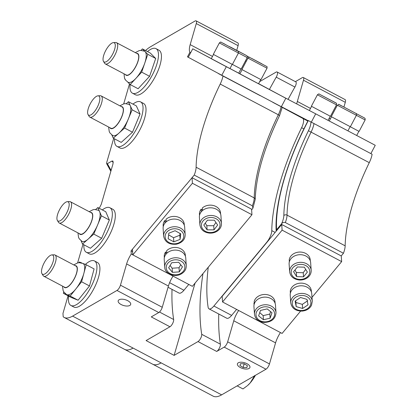 <?xml version="1.0" encoding="UTF-8"?>
<svg xmlns="http://www.w3.org/2000/svg" width="417" height="417" viewBox="0 0 417 417"><rect width="100%" height="100%" fill="white"/><g stroke="black" fill="none" stroke-linecap="round" stroke-linejoin="round"><path stroke-width="0.63" d="M103.479 61.377L104.636 63.264A11.999 4.326 -62.1 0 0 105.308 63.921A11.999 4.326 -62.1 0 0 106.121 64.114A11.999 4.326 -62.1 0 0 115.248 54.33A11.999 4.326 -62.1 0 0 116.525 42.701A11.999 4.326 -62.1 0 0 115.712 42.513A11.999 4.326 -62.1 0 0 115.603 42.513L113.393 42.623A10.847 3.909 117.9 0 1 113.492 42.623A10.847 3.909 117.9 0 1 112.554 54.314A10.847 3.909 117.9 0 1 103.479 61.377A10.847 3.909 117.9 0 1 105.704 50.556A10.847 3.909 117.9 0 1 113.393 42.623M116.525 42.701L137.537 53.809A11.999 4.326 117.9 0 1 136.26 65.433A11.999 4.326 117.9 0 1 127.133 75.216A11.999 4.326 117.9 0 1 126.32 75.024L105.308 63.921M41.95 273.672L43.102 275.559A11.999 4.326 -62.1 0 0 43.78 276.216A11.999 4.326 -62.1 0 0 52.865 268.261A11.999 4.326 -62.1 0 0 54.992 254.995A11.999 4.326 -62.1 0 0 54.069 254.808L51.859 254.917A10.847 3.909 117.9 0 1 50.77 267.078A10.847 3.909 117.9 0 1 41.95 273.672A10.847 3.909 117.9 0 1 44.171 262.851A10.847 3.909 117.9 0 1 51.859 254.917M54.992 254.995L76.003 266.103A11.999 4.326 117.9 0 1 74.221 278.733A11.999 4.326 117.9 0 1 64.791 287.318L43.78 276.216M255.402 375.326A17.999 6.484 117.9 0 1 250.174 382.942L254.724 375.54M250.174 382.942A17.999 6.484 117.9 0 1 247.609 385.496L250.174 382.942M237.164 385.876L242.97 388.941L247.245 385.803M57.379 220.437L58.531 222.324A11.999 4.326 -62.1 0 0 59.209 222.98A11.999 4.326 -62.1 0 0 66.376 218.06A11.999 4.326 -62.1 0 0 71.542 205.836A11.999 4.326 -62.1 0 0 70.421 201.76A11.999 4.326 -62.1 0 0 69.498 201.573L67.288 201.682A10.847 3.909 117.9 0 1 69.133 205.539A10.847 3.909 117.9 0 1 63.827 217.424A10.847 3.909 117.9 0 1 57.379 220.437A10.847 3.909 117.9 0 1 59.6 209.615A10.847 3.909 117.9 0 1 67.288 201.682M70.421 201.76L91.432 212.863A11.999 4.326 117.9 0 1 89.65 225.493A11.999 4.326 117.9 0 1 80.22 234.083L59.209 222.98M88.06 114.581L89.212 116.468A11.999 4.326 -62.1 0 0 89.89 117.125A11.999 4.326 -62.1 0 0 96.88 112.449A11.999 4.326 -62.1 0 0 102.165 100.45A11.999 4.326 -62.1 0 0 101.102 95.905A11.999 4.326 -62.1 0 0 100.179 95.717L97.969 95.827A10.847 3.909 117.9 0 1 99.762 100.106A10.847 3.909 117.9 0 1 94.346 111.772A10.847 3.909 117.9 0 1 88.06 114.581A10.847 3.909 117.9 0 1 90.28 103.76A10.847 3.909 117.9 0 1 97.969 95.827M101.102 95.905L122.113 107.013A11.999 4.326 117.9 0 1 120.331 119.643A11.999 4.326 117.9 0 1 110.901 128.233L89.89 117.125M276.19 231.154L276.565 229.809L281.527 223.825C282.481 222.569 283.748 222.141 285.322 222.537L343.441 253.255A14.59 5.259 -62.1 0 0 345.156 245.832A116.859 42.107 117.9 0 1 369.269 162.656A14.59 5.259 -62.1 0 0 372.1 154.254L308.299 120.555M343.441 253.255L341.221 255.929M152.909 364.312L213.155 396.15A38.4 13.834 -62.1 0 0 221.63 394.857L265.989 369.207A4.608 1.663 -62.1 0 0 269.471 363.932L275.574 342.868A14.59 5.259 117.9 0 1 280.464 332.578M343.921 107.049L345.292 102.316A4.608 1.663 -62.1 0 0 345.104 99.6L303.295 77.505A4.608 1.663 117.9 0 1 303.487 80.226L297.331 101.461A14.59 5.259 -62.1 0 0 296.753 103.906M119.877 105.829L123.745 103.869L125.288 103.614L129.088 104.406A17.592 6.338 117.9 0 1 130.286 105.756A17.592 6.338 117.9 0 1 128.358 118.918A17.592 6.338 117.9 0 1 118.944 133.122A17.592 6.338 117.9 0 1 114.321 135.76A17.592 6.338 117.9 0 1 112.647 135.515L109.874 132.867L109.212 131.454L108.639 127.034M126.325 103.619L128.431 101.722L132.142 109.796L124.579 128.04L113.309 138.204L111.845 135.019M128.431 101.722L136.349 105.902L140.06 113.982L132.497 132.225L121.227 142.39L113.309 138.204M140.06 113.982L132.142 109.796M132.497 132.225L124.579 128.04M89.196 211.68L93.064 209.72L94.607 209.47L98.407 210.262A17.592 6.338 117.9 0 1 99.642 211.695A17.592 6.338 117.9 0 1 97.599 224.961A17.592 6.338 117.9 0 1 88.149 239.082A17.592 6.338 117.9 0 1 83.551 241.625A17.592 6.338 117.9 0 1 81.967 241.37L79.199 238.717L78.532 237.309L77.958 232.889M95.691 209.475L97.849 207.562L101.43 215.834L93.768 234.088L82.524 244.07L81.133 240.849M97.849 207.562L105.767 211.742L109.348 220.02L101.685 238.274L90.442 248.256L82.524 244.07M109.348 220.02L101.43 215.834M101.685 238.274L93.768 234.088M140.555 101.873L143.537 103.447A25.192 9.075 117.9 0 1 139.789 129.963A25.192 9.075 117.9 0 1 119.992 147.993L117.015 146.419A25.192 9.075 -62.1 0 0 136.812 128.389A25.192 9.075 -62.1 0 0 140.555 101.873A25.192 9.075 -62.1 0 0 137.579 101.639A25.192 9.075 -62.1 0 0 132.955 104.114M114.581 138.882A25.192 9.075 -62.1 0 0 117.015 146.419M192.409 183.261L132.83 254.87L192.373 286.333L251.951 214.729L192.409 183.261L192.044 177.705L194.228 175.077L252.342 205.79L252.91 208.172L251.633 209.928M260.224 95.582A134.404 48.424 -62.1 0 0 260.182 95.655L222.97 76.03A14.59 5.259 117.9 0 1 220.207 84.057A116.859 42.107 -62.1 0 0 196.11 167.222A14.59 5.259 117.9 0 1 194.228 175.077M222.97 76.03L218.378 73.564A134.404 48.424 117.9 0 1 218.425 73.465L281.334 106.736L285.827 98.256L258.592 83.645M211.325 58.615L192.753 48.799L188.26 57.285L187.468 56.858L189.886 52.297L190.678 52.714M145.512 50.54A38.4 13.834 117.9 0 1 150.714 46.657L195.073 21.006A4.608 1.663 117.9 0 1 196.089 20.85A4.608 1.663 117.9 0 1 196.282 23.566L190.178 44.629A14.59 5.259 -62.1 0 0 189.886 52.297M129.499 83.859L123.698 103.88M113.69 138.408L106.674 162.614L106.637 163.646L110.849 171.283M111.099 170.412L107.388 163.678L106.637 163.646M107.388 163.678L111.845 161.098L113.299 162.27M99.225 208.286L101.279 204.288L113.028 163.756L112.944 161.014L111.845 161.098M82.993 244.32L77.593 262.939M68.075 295.794L62.967 313.412L63.202 316.779A38.4 13.834 117.9 0 0 64.124 317.41L124.615 349.378A38.4 13.834 -62.1 0 0 133.096 348.086L161.129 362.894A38.4 13.834 117.9 0 1 152.653 364.187L124.871 349.503M131.256 254.021L131.047 250.878L132.46 249.189L132.83 254.87L131.256 254.021A14.59 5.259 -62.1 0 0 126.612 263.94L120.456 285.181A4.608 1.663 117.9 0 1 116.974 290.456L72.6 316.117A38.4 13.834 117.9 0 1 64.124 317.41M109.874 207.729L112.856 209.303A25.192 9.075 117.9 0 1 114.503 211.106A25.192 9.075 117.9 0 1 107.539 238.628A25.192 9.075 117.9 0 1 89.311 253.844L86.335 252.275A25.192 9.075 -62.1 0 0 104.563 237.054A25.192 9.075 -62.1 0 0 111.527 209.532A25.192 9.075 -62.1 0 0 109.874 207.729A25.192 9.075 -62.1 0 0 102.327 209.928M147.509 51.593A25.192 9.075 117.9 0 1 155.713 48.508A25.192 9.075 117.9 0 1 155.989 48.638L158.966 50.212A25.192 9.075 117.9 0 1 155.218 76.723A25.192 9.075 117.9 0 1 135.426 94.758L132.444 93.184A25.192 9.075 117.9 0 1 130.114 84.479M94.456 260.933L97.432 262.507A25.192 9.075 117.9 0 1 93.689 289.017A25.192 9.075 117.9 0 1 73.892 307.053L70.916 305.479A25.192 9.075 -62.1 0 0 90.713 287.443A25.192 9.075 -62.1 0 0 94.456 260.933A25.192 9.075 -62.1 0 0 85.376 264.42M83.9 244.8A25.192 9.075 -62.1 0 0 86.335 252.275M135.28 52.615L139.174 50.634L140.717 50.379L144.517 51.171A17.592 6.338 117.9 0 1 145.095 51.599A17.592 6.338 117.9 0 1 144.725 63.212A17.592 6.338 117.9 0 1 135.932 78.339A17.592 6.338 117.9 0 1 128.082 82.279C124.188 79.042 124.641 79.355 124.058 74.075L124.063 73.835M141.05 50.363L142.405 48.898L147.78 54.299L141.671 72.131L130.193 84.552L127.738 82.086M125.329 79.663L124.912 78.881M147.78 54.299L155.697 58.484L150.323 53.084L142.405 48.898M155.697 58.484L149.588 76.311L141.671 72.131M149.588 76.311L138.11 88.738L130.193 84.552M82.775 263.367A17.592 6.338 117.9 0 1 82.988 263.466A17.592 6.338 117.9 0 1 83.885 273.26A17.592 6.338 117.9 0 1 75.878 288.913A17.592 6.338 117.9 0 1 66.762 294.673A17.592 6.338 117.9 0 1 66.548 294.574L63.749 291.879L63.092 290.467L62.534 286.13M78.792 262.71L79.366 261.991L81.8 262.976M82.874 263.408L86.183 264.743L81.586 281.772L70.171 296.049L63.353 293.297L63.738 291.864M81.586 281.772L89.504 285.958L94.101 268.929L86.183 264.743M89.504 285.958L78.088 300.235L70.171 296.049M78.088 300.235L71.271 297.483L63.353 293.297M68.669 296.106A25.192 9.075 -62.1 0 0 68.628 296.393A25.192 9.075 -62.1 0 0 70.916 305.479M155.989 48.638A25.192 9.075 117.9 0 1 152.241 75.154A25.192 9.075 117.9 0 1 132.444 93.184M195.073 283.091L174.118 355.383L146.091 340.569L169.948 326.772A4.608 1.663 -62.1 0 0 172.633 323.477A4.608 1.663 -62.1 0 0 173.66 319.516A266.505 96.025 117.9 0 1 172.023 289.372M202.938 273.635A266.505 96.025 -62.1 0 0 201.713 334.309A4.608 1.663 117.9 0 1 200.686 338.27A4.608 1.663 117.9 0 1 198.002 341.57L174.118 355.383M246.843 367.565L243.116 367.476L239.952 365.547L240.51 363.702L244.237 363.791L247.401 365.719L246.843 367.565L247.38 365.709M243.116 367.476L244.185 363.791M208.245 267.255A206.983 74.575 -62.1 0 0 208.13 307.308A9.601 3.461 -62.1 0 0 209.016 308.856A9.601 3.461 -62.1 0 0 213.895 306.026L266.75 242.282A9.601 3.461 -62.1 0 0 271.78 230.632A144.006 51.885 117.9 0 1 301.616 127.685A9.601 3.461 -62.1 0 0 302.669 118.334L282.22 107.367M236.606 309.398L231.628 315.398A9.601 3.461 117.9 0 1 226.749 318.228L209.016 308.856M290.633 111.746A9.601 3.461 117.9 0 1 290.644 111.746L307.902 121.003M273.766 102.837L272.916 102.379A9.601 3.461 -62.1 0 0 272.906 102.374A9.601 3.461 -62.1 0 0 272.796 102.321M272.906 102.374L290.644 111.746A9.601 3.461 117.9 0 1 290.649 111.751L272.916 102.379M308.043 120.737L294.459 113.617M295.382 81.649L302.278 77.661A4.608 1.663 117.9 0 1 303.295 77.505M259.661 81.628L276.075 72.136A4.608 1.663 117.9 0 1 277.091 71.979L295.778 81.857A4.608 1.663 117.9 0 1 294.908 87.033A266.505 96.025 -62.1 0 0 288.079 99.361M218.758 314.006A266.505 96.025 -62.1 0 0 220.4 344.187A4.608 1.663 117.9 0 1 219.373 348.148A4.608 1.663 117.9 0 1 216.689 351.448L224.184 347.111A4.608 1.663 117.9 0 0 227.661 341.836L233.765 320.777A14.59 5.259 -62.1 0 1 238.66 310.483M309.372 110.515L311.572 106.351L330.457 116.317L336.498 104.87L317.41 94.795C318.552 93.903 319.187 93.689 319.323 94.159L336.217 103.14C336.545 103.056 336.639 103.635 336.498 104.87M359.094 131.407L350.139 126.664L359.094 131.407L365.136 119.96L365.183 118.699L364.583 118.021L356.05 113.502L364.229 117.829M329.253 120.993L331.479 116.776L350.358 126.742L356.399 115.3L337.317 105.225C340.376 104.104 336.357 103.525 342.67 106.392L355.706 113.283M310.295 260.891L310.222 259.848A10.561 8.522 -4 0 0 300.042 252.05A10.561 8.522 -4 0 0 289.216 259.786L289.356 261.793M289.226 262.361L289.325 261.339M311.999 297.368L341.653 261.61L282.111 230.142L222.548 301.971L282.09 333.438L300.61 311.103M290.373 293.203L290.253 291.452A10.561 8.522 -4 0 1 300.782 283.138A10.561 8.522 -4 0 1 311.322 290.936L311.395 291.978M290.347 293.344L290.357 293M254.344 303.691L254.193 301.491A10.561 8.522 -4 0 1 265.316 294.48A10.561 8.522 -4 0 1 275.048 302.268L275.121 303.31M254.052 304.775L253.979 303.732A10.561 8.522 -4 0 1 253.969 303.034L254.297 303.06M254.078 304.645L253.969 303.034M311.171 271.363A10.79 8.705 176 0 0 311.181 270.289L310.649 262.663A10.79 8.705 176 0 0 300.61 254.698A10.79 8.705 176 0 0 289.122 264.159L289.653 271.785A10.79 8.705 176 0 1 301.137 262.329A10.79 8.705 176 0 1 311.181 270.289L311.171 271.441C310.873 274.172 309.456 276.382 306.928 278.076C304.65 279.52 302.106 280.161 299.302 280.01C293.584 279.26 290.368 276.518 289.653 271.785M294.955 269.997L296.336 272.509L296.623 276.633L293.578 271.691L297.425 266.958L304.327 267.167L307.371 272.108L303.524 276.841L296.623 276.633M296.336 272.509L303.237 272.718L303.524 276.841M303.237 272.718L305.697 269.387M276.007 312.708L275.475 305.082A10.79 8.705 176 0 0 262.032 297.457A10.79 8.705 176 0 0 253.948 306.578L254.479 314.204A10.79 8.705 176 0 1 262.564 305.082A10.79 8.705 176 0 1 275.684 311.04A10.79 8.705 176 0 1 276.007 312.708C275.444 318.989 271.462 322.226 264.07 322.424C258.384 321.653 255.183 318.916 254.479 314.204M259.718 312.625L263.153 315.622L263.44 319.74L258.608 315.867L260.463 310.441L267.167 308.893L271.999 312.766L270.138 318.192L263.44 319.74M263.153 315.622L269.851 314.069L270.138 318.192M269.851 314.069L270.57 311.619M341.653 261.61L341.257 255.949L281.72 224.487L222.157 296.315L222.548 301.971M282.111 230.142L281.72 224.487M281.991 96.197L315.705 113.836L311.322 122.139M281.366 106.679L308.074 120.675M315.705 113.836L375.248 145.298L370.864 153.602M295.257 114.039L281.355 106.695M277.091 71.979A4.608 1.663 117.9 0 1 276.226 77.161A266.505 96.025 -62.1 0 0 269.413 89.447M295.601 300.798L295.893 302.487L302.335 304.358L307.73 300.735M296.179 306.604L295.132 301.11L300.527 297.488L306.969 299.359L308.017 304.853L302.622 308.481L296.179 306.604L295.893 302.487M311.749 293.745A10.79 8.705 176 0 0 304.9 286.281A10.79 8.705 176 0 0 290.222 295.241L290.748 302.872A10.79 8.705 176 0 1 305.432 293.907A10.79 8.705 176 0 1 312.281 301.376L311.749 293.745M302.335 304.358L302.622 308.481M311.572 106.351L330.457 116.317M331.479 116.781L350.358 126.742M249.303 57.332A4.608 1.663 -62.1 0 0 249.09 57.15L247.187 56.144M188.776 284.436L183.944 290.263A9.601 3.461 117.9 0 1 179.065 293.094L168.061 287.277M169.948 326.772L151.262 316.899L158.783 312.547A4.608 1.663 -62.1 0 0 162.265 307.272L168.421 286.036A14.59 5.259 117.9 0 1 173.055 276.127M236.726 50.353L238.086 45.661A4.608 1.663 -62.1 0 0 237.893 42.946L196.089 20.85M165.747 254.511L165.585 252.009L166.795 252.65M185.409 256.304L185.336 255.246A10.561 8.502 -3.8 0 0 178.111 247.787A10.561 8.502 -3.8 0 0 166.67 250.706L166.836 253.275M164.329 257.696L164.262 256.637A10.561 8.502 -3.8 0 1 165.585 252.009M165.012 223.038L164.845 220.504L166.164 221.307M184.314 225.284L184.241 224.226A10.561 8.502 -3.8 0 0 177.34 216.85A10.561 8.502 -3.8 0 0 166.029 219.259L166.201 221.849M163.24 226.676L163.167 225.618A10.561 8.502 -3.8 0 1 164.845 220.504M201.322 211.732L201.156 209.193L202.485 210.017M220.588 214.02L220.52 212.957A10.561 8.502 -3.8 0 0 213.645 205.586A10.561 8.502 -3.8 0 0 202.349 207.958L202.516 210.543M199.514 215.407L199.446 214.348A10.561 8.502 -3.8 0 1 201.156 209.193M260.766 79.543L258.524 83.781L249.178 78.86L239.858 73.898L242.1 69.66M192.753 48.799L285.827 98.256M239.942 73.736L238.748 73.105M232.18 64.354L229.934 68.591L220.593 63.671L211.273 58.708L213.514 54.471M240.963 68.92L238.722 73.157L229.965 68.544M185.164 234.714L184.658 227.051A10.79 8.689 176.2 0 0 180.128 220.525A10.79 8.689 176.2 0 0 168.687 220.27A10.79 8.689 176.2 0 0 163.125 228.474L163.631 236.131C164.96 242.126 169.219 244.821 176.407 244.2C182.245 242.668 185.164 239.504 185.164 234.714A10.79 8.689 176.2 0 0 180.634 228.182A10.79 8.689 176.2 0 0 165.601 230.596A10.79 8.689 176.2 0 0 163.631 236.131M179.821 235.24L180.092 239.379L173.816 241.85L173.54 237.716L179.821 235.24L179.988 233.405M173.816 241.85L168.171 238.753L168.812 233.192L175.093 230.721L180.738 233.817L180.092 239.379M168.619 234.88L173.54 237.716M247.953 58.109L241.902 69.545L260.974 79.647L267.026 68.211L247.953 58.109C248.959 57.28 249.507 57.035 249.595 57.374L266.828 66.558C267.104 66.444 267.172 66.996 267.026 68.211M261.965 63.89L252.123 58.667L261.975 63.869M232.41 64.411L241.172 69.024L247.229 57.588L238.467 52.975M240.473 52.37L232.347 48.059L240.484 52.349M226.285 66.788L221.792 75.274M251.951 214.729L251.581 209.167L192.044 177.705L186.263 184.653A134.404 48.424 -62.1 0 1 186.253 184.528L132.46 249.189M132.622 251.712L131.047 250.878M281.918 107.169L282.226 107.336L279.567 115.577L278.321 114.769A116.859 42.107 -62.1 0 0 254.224 197.934A2.304 1.751 1 0 1 255.225 199.409C255.986 175.859 264.102 147.915 279.567 115.577M260.182 95.655L218.378 73.564M188.265 57.28L187.468 56.858M129.802 305.452A6.51 3.023 16.2 0 1 122.311 305.082A6.51 3.023 16.2 0 1 118.183 300.803A6.51 3.023 16.2 0 1 119.064 299.781A6.51 3.023 16.2 0 1 126.559 300.151A6.51 3.023 16.2 0 1 130.688 304.431A6.51 3.023 16.2 0 1 129.802 305.452M229.152 46.433L235.094 49.602L229.136 46.459M219.368 42.925L213.316 54.361L232.384 64.458L238.441 53.022L219.368 42.925C220.374 42.096 220.921 41.851 221.01 42.19L238.243 51.369C238.519 51.26 238.587 51.807 238.441 53.022M170.094 265.426L172.143 268.209L179.044 267.756L180.712 264.732M168.645 267.756L171.778 262.715L178.679 262.262L182.453 266.849L179.315 271.889L172.414 272.348L168.645 267.756M185.753 258.071A10.79 8.689 176.2 0 0 184.027 253.833A10.79 8.689 176.2 0 0 171.648 250.591A10.79 8.689 176.2 0 0 164.22 259.489L164.725 267.151A10.79 8.689 176.2 0 1 172.153 258.248A10.79 8.689 176.2 0 1 184.528 261.49A10.79 8.689 176.2 0 1 186.258 265.733L185.753 258.071M179.044 267.756L179.315 271.889M172.143 268.209L172.414 272.348M205.253 223.105L206.822 225.706L213.739 225.712L215.923 222.485M207.098 229.845L203.819 225.013L207.447 220.186L214.364 220.192L217.643 225.024L214.01 229.845L207.098 229.845L206.822 225.706M221.453 224.158A10.79 8.689 176.2 0 0 221.443 223.444L220.937 215.787A10.79 8.689 176.2 0 0 210.486 207.796A10.79 8.689 176.2 0 0 199.404 217.205L199.905 224.862A10.79 8.689 176.2 0 1 210.992 215.453A10.79 8.689 176.2 0 1 221.443 223.444L221.453 224.21C221.271 227.004 219.91 229.287 217.372 231.06C214.963 232.639 212.258 233.311 209.256 233.082C203.809 232.337 200.692 229.595 199.905 224.862M213.739 225.712L214.01 229.845M121.321 106.59A12.291 4.431 117.9 0 1 121.623 117.193A12.291 4.431 117.9 0 1 111.923 128.691A12.291 4.431 117.9 0 1 110.01 127.758M90.64 212.446A12.291 4.431 117.9 0 1 90.911 223.111A12.291 4.431 117.9 0 1 81.179 234.552A12.291 4.431 117.9 0 1 79.329 233.614M218.425 73.465L188.26 57.285M136.687 53.355A12.291 4.431 117.9 0 1 135.843 66.485A12.291 4.431 117.9 0 1 125.47 74.575M75.154 265.65A12.291 4.431 117.9 0 1 74.315 278.78A12.291 4.431 117.9 0 1 63.942 286.87M221.63 394.857L161.139 362.889A38.4 13.834 117.9 0 1 161.129 362.894M238.305 362.795A6.51 3.023 16.2 0 1 249.23 365.391A6.51 3.023 16.2 0 1 243.492 368.711A6.51 3.023 16.2 0 1 238.305 362.795M213.895 306.026L231.628 315.398M271.78 230.632L275.147 232.41M301.616 127.685L303.91 128.9M302.669 118.334L307.866 121.081M356.384 115.327L365.136 119.96M299.849 279.432A9.33 7.527 176 0 0 309.779 272.181A9.33 7.527 176 0 0 301.1 264.368A9.33 7.527 176 0 0 291.175 271.618A9.33 7.527 176 0 0 299.849 279.432M267.62 321.559A9.33 7.527 176 0 0 274.334 312.224A9.33 7.527 176 0 0 262.986 307.074A9.33 7.527 176 0 0 256.273 316.409A9.33 7.527 176 0 0 267.62 321.559M369.269 162.656L308.429 130.735A119.163 42.935 -62.1 0 0 283.836 215.547A2.304 1.751 1 0 1 287.037 215.12A116.859 42.107 117.9 0 1 311.155 131.939A14.59 5.259 -62.1 0 0 313.98 123.541M310.962 121.952A12.286 4.425 117.9 0 1 308.429 130.735M285.322 222.537A14.59 5.259 -62.1 0 0 287.037 215.12L345.156 245.832M283.836 215.547A12.286 4.425 117.9 0 1 281.527 223.825M276.565 229.809A132.1 47.595 117.9 0 1 308.309 120.56M276.226 77.161L294.908 87.033M198.002 341.57L216.689 351.448M220.4 344.187L201.713 334.309M345.292 102.316L303.487 80.226M330.353 118.913L329.159 118.282M310.483 108.415L297.331 101.461M275.574 342.868L233.765 320.777M269.471 363.932L227.661 341.836M265.989 369.207L224.184 347.111M298.186 310.086A9.33 7.527 176 0 0 310.264 305.51A9.33 7.527 176 0 0 304.963 295.882A9.33 7.527 176 0 0 292.885 300.459A9.33 7.527 176 0 0 298.186 310.086M319.386 94.19L335.805 102.853M339.501 104.724L355.915 113.398C356.347 113.262 356.509 113.898 356.399 115.3M183.944 290.263L169.599 282.684M179.847 230.028A9.33 7.511 176.2 0 0 166.847 232.113A9.33 7.511 176.2 0 0 169.062 242.543A9.33 7.511 176.2 0 0 182.062 240.458A9.33 7.511 176.2 0 0 179.847 230.028M251.717 58.437L253.051 59.172L251.717 58.437M230.632 47.142L245.858 55.2L230.632 47.142M72.6 316.117L133.096 348.086M196.11 167.222L254.224 197.934A14.59 5.259 117.9 0 1 252.342 205.79M281.089 106.742A14.59 5.259 117.9 0 1 278.321 114.769L220.207 84.057M173.66 319.516L159.476 312.02M245.483 60.882L246.265 61.299M116.974 290.456L158.783 312.547M120.456 285.181L162.265 307.272M126.612 263.94L168.421 286.036M190.178 44.629L212.488 56.415M196.282 23.566L238.086 45.661M224.961 44.212L222.761 43.081L224.961 44.212M167.733 271.582A9.33 7.511 176.2 0 0 180.634 273.489A9.33 7.511 176.2 0 0 183.365 263.023A9.33 7.511 176.2 0 0 170.464 261.12A9.33 7.511 176.2 0 0 167.733 271.582M210.455 232.54A9.33 7.511 176.2 0 0 220.051 225.024A9.33 7.511 176.2 0 0 211.007 217.497A9.33 7.511 176.2 0 0 201.411 225.008A9.33 7.511 176.2 0 0 210.455 232.54M82.988 263.466L79.183 262.674L77.645 262.924L73.746 264.91M328.059 120.362L330.254 116.207M356.681 135.489L358.891 131.298M347.924 130.86L350.155 126.638M276.163 230.94C274.548 203.574 287.12 160.519 308.173 120.492M312.281 301.376L311.52 305.275C309.623 308.778 306.427 310.722 301.934 311.103C295.523 310.999 291.796 308.252 290.748 302.872M311.369 106.241L317.41 94.795M331.275 116.671L337.317 105.225M229.736 46.74L246.791 55.716L247.291 56.358L247.229 57.588M252.91 208.172L255.225 199.409M186.258 265.733C186.321 269.215 184.663 271.941 181.275 273.906C175.255 277.769 164.731 273.922 164.725 267.151"/></g></svg>
